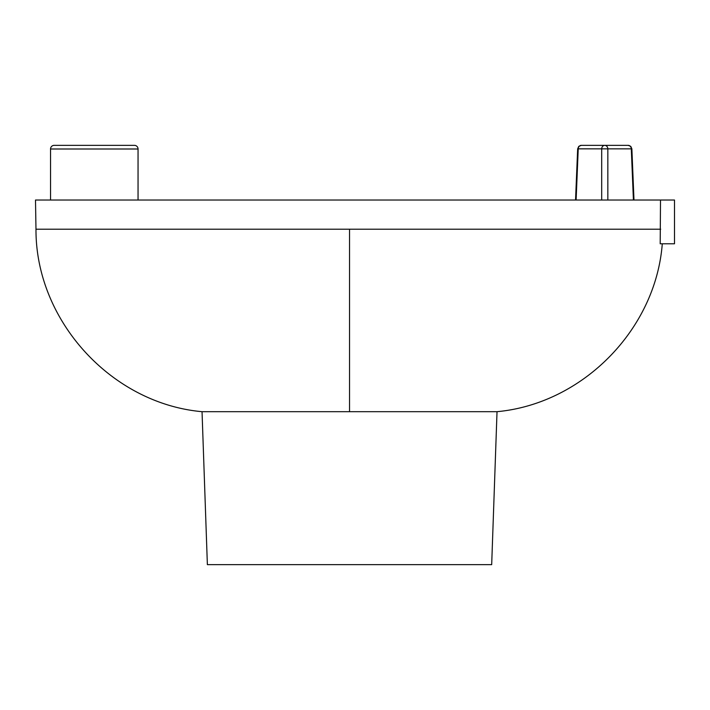 <?xml version="1.0" encoding="UTF-8"?>
<svg xmlns="http://www.w3.org/2000/svg" width="710" height="710" viewBox="0 0 710 710"><rect width="100%" height="100%" fill="white"/><g stroke="black" fill="none" stroke-linecap="round" stroke-linejoin="round"><path stroke-width="1.06" d="M349.533 229.206L35.979 229.206L349.533 229.206L349.533 411.685L202.039 411.685L207.373 564.654L202.039 411.685L497.027 411.685L491.684 564.654L497.027 411.685L349.533 411.685L349.533 229.206L660.699 229.206L349.533 229.206M202.039 411.685C111.195 403.537 35.544 320.414 35.979 229.206L35.5 200.034L660.504 200.034L660.193 243.787L674.5 243.787L674.5 200.034L660.504 200.034L660.193 243.787L674.5 243.787L674.5 200.034L633.418 200.034L631.297 148.86L577.665 148.843L578.233 148.86L576.112 200.034L531.843 200.034M491.684 564.654L207.373 564.654L491.684 564.654M167.223 200.034L138.051 200.034L138.051 148.993L138.051 200.034M50.543 200.034L50.543 148.993L50.543 200.034L36.361 200.034L660.504 200.034M50.543 148.993L138.051 148.993L50.543 148.993A3.648 3.648 0 0 1 54.191 145.346L134.403 145.346A3.648 3.648 0 0 1 138.051 148.993A3.648 3.648 0 0 0 134.403 145.346L54.191 145.346A3.648 3.648 0 0 0 50.543 148.993M575.544 200.034L577.665 148.843L578.765 146.375L581.304 145.346A3.648 3.08 90 0 0 578.233 148.86A3.648 3.08 -90 0 1 581.304 145.346L628.226 145.346A3.648 3.08 90 0 1 631.297 148.86L607.84 148.86L607.84 200.034L607.84 148.86A3.648 3.08 -90 0 0 604.769 145.346A3.648 3.08 90 0 0 601.689 148.86L578.233 148.86L576.112 200.034M601.689 200.034L601.689 148.86A3.648 3.08 -90 0 1 604.769 145.346A3.648 3.08 90 0 1 607.84 148.86L601.689 148.86L601.689 200.034M581.304 145.346L628.226 145.346A3.648 3.08 -90 0 1 631.297 148.86L631.873 148.843L631.297 148.86L633.418 200.034M497.027 411.685C582.679 403.768 655.721 329.555 662.279 243.787M633.986 200.034L631.873 148.843L630.773 146.375L628.226 145.346"/></g></svg>
